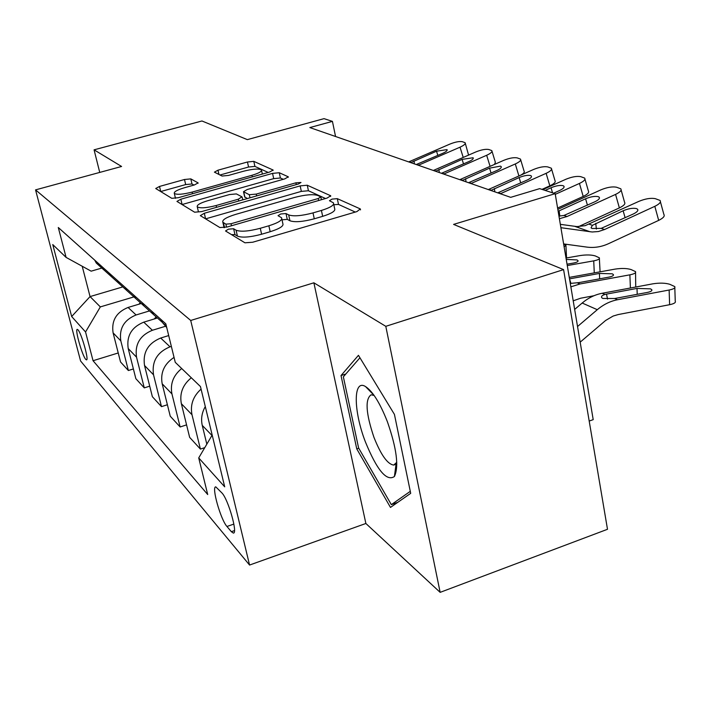 <?xml version="1.0" encoding="UTF-8"?>
<svg xmlns="http://www.w3.org/2000/svg" width="711" height="711" viewBox="0 0 711 711"><rect width="100%" height="100%" fill="white"/><g stroke="black" fill="none" stroke-linecap="round" stroke-linejoin="round"><path stroke-width="1.07" d="M228.409 229.173L225.52 230.968L244.948 242.806L252.752 242.22L356.904 211.594L360.308 208.927L337.307 198.653L332.037 199.107L329.451 200.733L333.432 202.822C334.499 205.052 330.491 207.594 321.416 210.447L313.009 212.9C301.686 215.886 293.572 216.562 288.675 214.918L286 213.549L280.747 213.984L278.019 215.691L281.574 217.77C282.596 220.126 278.356 222.792 268.856 225.787L260.279 228.284C248.752 231.324 240.682 231.964 236.079 230.213L233.626 228.755L228.409 229.173M333.672 203.977L334.65 208.643C335.725 210.909 331.726 213.478 322.661 216.34L314.271 218.801C302.957 221.788 294.852 222.445 289.946 220.774L287.271 219.37L282.018 219.806M85.729 359.357L86.502 359.873C89.124 360.353 81.418 333.13 77.979 329.815L77.259 329.371C74.699 329.086 82.236 355.722 85.729 359.357M190.797 178.888L184.487 179.501L159.513 186.442L155.727 188.513L171.769 198.307L178.345 197.702L269.611 172.044L273.122 170.036L253.8 161.361L247.446 162.001L217.984 170.187L214.42 172.151L222.063 176.044L228.524 175.421L243.455 171.244C252.796 168.898 258.795 168.463 261.444 169.92C262.039 171.422 258.875 173.208 251.97 175.279L192.121 192.094C182.736 194.459 176.799 194.903 174.311 193.419C173.822 191.801 177.208 189.908 184.469 187.74L194.396 184.958L198.111 182.896L190.797 178.888L191.988 183.971L185.687 184.576L160.668 191.552M385.797 326.322L313.88 282.809L365.872 523.483L440.145 592.352L385.797 326.322L563.583 269.611L453.582 224.4L555.175 193.668L539.667 188.637L510.685 197.347L309.845 127.571L332.428 121.377L324.029 118.648L247.33 139.632L201.951 120.977L94.074 149.834L99.736 172.409M313.88 282.809L190.708 320.465L35.55 189.881L121.581 166.472L94.074 149.834M204.333 213.256L200.324 215.637L219.895 227.573L227.271 226.978L327.06 198.076L330.731 195.783L307.268 185.233L300.158 185.882L204.333 213.256L205.568 218.855M194.627 212.207L176.95 201.417L180.843 199.204L272.553 173.377L279.263 172.729L288.293 176.817L284.738 178.896L247.224 189.526L243.5 191.703L249.303 194.725L256.262 194.094L295.9 182.807L300.984 182.469L298.478 183.971L201.577 211.602L194.627 212.207M563.583 269.611L607.496 529.286L440.145 592.352M221.948 492.972L215.815 486.893C211.22 486.208 220.641 519.661 226.951 526.487L231.342 531.686L233.306 533.063C238.123 534.121 228.302 499.389 221.948 492.972M190.708 320.465L249.561 565.049L80.592 360.992L35.55 189.881M118.239 352.967L93.043 360.717L207.71 494.536L198.725 457.92L224.703 486.831L200.458 386.562L175.261 362.334L165.814 323.816L58.293 227.511L66.087 257.391L91.15 271.167L101.851 268.056M93.043 360.717L85.551 331.975L71.66 316.519L52.756 244.566L66.087 257.391M589.197 421.054L593.205 419.641L555.175 193.668M365.872 523.483L249.561 565.049M335.556 136.503L332.428 121.377M121.999 287.146L90.057 296.585L100.331 306.903L133.917 296.905M133.384 368.947L128.362 370.52L120.541 361.988L113.093 332.864C111.307 320.723 116.302 312.253 128.078 307.454L140.467 303.739M128.362 370.52L120.817 340.871C119.004 328.518 124.096 319.879 136.085 314.964L149.497 310.92M149.719 386.162L144.28 387.877L135.854 378.687L128.211 348.541C126.38 335.983 131.562 327.184 143.755 322.163L156.527 318.288M144.28 387.877L136.53 357.18C134.69 344.382 139.978 335.405 152.394 330.268L166.285 326.02M167.396 404.746L161.486 406.639L152.367 396.702L144.52 365.472C142.653 352.443 148.048 343.297 160.686 338.036L168.694 335.574M161.486 406.639L153.523 374.813C151.639 361.535 157.14 352.194 170.027 346.808L171.351 346.39M82.218 266.252L90.057 296.585L71.66 316.519M198.725 457.92L212.18 435.052M204.768 447.637L200.404 449.085L191.997 414.735C190.077 404.843 193.108 396.311 201.08 389.121M191.321 377.781C182.736 384.793 179.421 393.432 181.358 403.697L189.641 437.354L200.404 449.085M186.566 424.876L180.132 426.973L171.946 393.938C170.036 383.86 173.288 375.399 181.705 368.529M174.053 357.402C164.188 363.934 160.233 372.733 162.179 383.798L170.24 416.193L180.132 426.973M206.821 444.153L202.262 425.391C200.813 418.948 201.817 412.673 205.292 406.568M166.712 327.513L162.615 322.723L160.89 319.408M162.428 322.43L153.452 314.484L151.754 311.231M152.447 313.569L143.942 305.926L142.271 302.735M153.452 314.484L135.525 298.353L133.881 295.225M134.983 297.865L126.771 290.479L125.154 287.404M127.082 290.755L119.013 283.493L117.422 280.472M118.861 283.36L110.934 276.224L109.361 273.255M111.565 276.792L103.753 269.762L102.206 266.847M103.824 269.878L96.269 263.026L94.75 260.164M100.331 306.903L85.551 331.975M358.451 355.322L341.022 375.559L356.762 448.89L390.472 507.414L410.7 493.336L394.436 414.406L358.451 355.322M358.744 448.214L356.762 448.89M345.839 373.986L341.022 375.559M231.484 234.621L234.968 234.621L237.421 236.105C242.033 237.901 250.094 237.27 261.604 234.23L260.279 228.284M281.814 218.881L282.854 223.645C283.885 226.027 279.654 228.72 270.171 231.715L261.604 234.23M355.296 212.065L338.516 204.43L333.832 204.724M325.522 198.52L308.441 190.752L301.34 191.383L205.639 218.837M225.885 224.152L231.031 223.734L318.261 198.511L320.839 196.903L317.755 195.454C312.893 194.005 305.09 194.698 294.336 197.516L235.652 214.393C226.276 217.29 222.001 219.895 222.845 222.214L225.885 224.152L226.578 227.165M223.938 226.987L224.001 227.689M283.289 179.305L280.41 177.999L273.708 178.63L182.034 204.546M244.664 196.849L247.375 198.547M207.692 200.733C200.155 203.017 196.671 205.044 197.258 206.812C199.969 208.465 206.261 208.039 216.126 205.523L238.327 199.204L241.936 196.823L236.399 193.916L229.555 194.538L207.692 200.733M198.387 211.602L197.258 206.812M193.987 185.073L191.988 183.971M268.198 172.444L254.92 166.401L248.566 167.023L219.992 175.004M580.167 342.178L605.585 320.501L613.131 316.057L618.179 314.564L669.62 304.699L669.131 290.026C673.61 289.101 675.494 287.964 674.775 286.604L669.851 284.311C665.318 282.942 659.71 282.774 653.027 283.796L602.146 293.27L604.972 294.452L606.501 294.114L607.55 299.1M577.536 326.518L597.293 309.694C603.497 304.477 610.251 301.153 617.557 299.731L669.131 290.026M574.657 309.409L582.176 303.028C588.281 297.9 594.947 294.647 602.146 293.27M637.234 294.327L637.003 288.426L650.494 288.853L651.765 289.679C652.342 290.781 650.796 291.714 647.152 292.47L614.66 298.513L602.812 298.46L601.764 297.731C600.999 296.46 602.066 295.367 604.972 294.452M637.003 288.426L606.501 294.114M674.81 287.688L675.246 301.188C675.965 302.584 674.09 303.757 669.62 304.699M560.339 224.338L576.968 226.596L585.162 225.663L638.718 201.435C645.25 198.716 650.778 197.8 655.302 198.671L660.048 200.431C661.221 202.066 659.488 204.03 654.822 206.323L604.546 229.529L601.186 228.364L592.121 228.498L591.028 227.849L592.423 225.325L623.147 210.767C628.426 208.572 632.852 207.843 636.434 208.581L637.563 209.203C638.505 210.545 637.083 212.145 633.288 214.002L601.186 228.364M563.636 243.935L587.019 247.117C594.316 248.05 601.506 246.895 608.589 243.651L658.679 220.383L654.822 206.323M560.899 227.689L592.183 231.99L598.422 231.537L604.546 229.529M660.421 201.8L663.861 214.411C665.043 216.091 663.319 218.081 658.679 220.383M573.208 300.815L580.674 298.211L593.943 295.74M570.853 286.844L579.998 283.965L629.875 274.837C634.274 273.957 636.149 272.882 635.51 271.611L631.048 269.54C626.835 268.278 621.512 268.136 615.068 269.114L569.271 277.397M599.657 278.819L599.417 273.442L612.233 273.806L613.353 274.535C613.86 275.566 612.322 276.437 608.749 277.157L578.985 282.596L570.284 283.422M569.511 278.863L570.915 283.413M599.417 273.442L569.911 278.792M635.545 272.562L635.741 287.013M567.28 265.567L593.729 260.857C598.04 260.013 599.906 258.991 599.337 257.809L595.276 255.924C591.356 254.769 586.291 254.645 580.06 255.569L566.009 258.04M566.24 259.417L576.985 259.933L577.981 260.59C578.425 261.55 576.897 262.377 573.395 263.061L567.049 264.19M599.373 258.635L600.084 271.824M563.841 243.962L565.912 245.055L564.143 246.948M557.824 209.389L600.759 189.908C607.052 187.313 612.295 186.415 616.49 187.206L620.792 188.797C621.858 190.326 620.116 192.201 615.566 194.405L567.04 216.517L563.956 215.451L558.953 216.108M578.558 226.631L619.37 207.905L615.566 194.405M559.388 218.704L567.04 216.517M621.121 189.979L624.551 202.226C625.627 203.799 623.903 205.692 619.37 207.905M558.144 211.283L585.597 198.787C590.681 196.689 594.876 195.978 598.191 196.645L599.186 197.196C600.031 198.449 598.609 199.969 594.911 201.755L563.956 215.451M542.76 189.641L565.814 179.296C571.884 176.817 576.861 175.937 580.754 176.657L584.673 178.097C585.642 179.536 583.9 181.314 579.456 183.438L555.291 194.334M557.593 208.047L583.207 196.44L579.456 183.438M584.966 179.128L588.388 191.028C589.366 192.494 587.642 194.299 583.207 196.44M545.133 190.415L551.043 187.757C555.94 185.749 559.921 185.056 562.996 185.66L563.876 186.149C564.65 187.322 563.228 188.771 559.619 190.495L553.665 193.179M488.306 189.57L533.517 169.494C539.382 167.112 544.119 166.25 547.746 166.907L551.336 168.223C552.216 169.574 550.483 171.271 546.137 173.324L500.802 193.543L498.18 192.628L527.055 180.105C530.584 178.443 531.997 177.057 531.295 175.964L531.508 176.666M541.96 189.384L549.834 185.847L546.137 173.324M500.331 193.748L500.802 193.543M551.603 169.12L554.998 180.683C555.886 182.069 554.162 183.785 549.834 185.847M488.777 189.366L491.337 190.255L519.119 177.572C523.847 175.653 527.642 174.968 530.513 175.519L531.295 175.964M459.804 179.67L503.592 160.41C509.263 158.118 513.786 157.282 517.173 157.878L520.461 159.086C521.261 160.357 519.537 161.984 515.297 163.965L471.411 183.34L468.976 182.505L496.918 170.489C500.357 168.88 501.762 167.556 501.122 166.525L501.317 167.147M470.949 183.545L471.411 183.34M520.701 159.868L524.069 171.102C524.825 172.151 523.678 173.52 520.63 175.226M460.257 179.474L462.63 180.301L489.559 168.143L500.42 166.134L501.122 166.525M365.356 441.789C376.99 470.22 386.677 481.791 394.418 476.503C399.031 466.638 396.685 448.365 387.371 421.676C380.003 403.021 372.715 391.317 365.525 386.562C353.02 378.634 353.385 410.869 365.356 441.789M374.155 395.494L371.142 394.783C364.93 399.173 365.872 413.375 373.968 437.398C381.025 455.067 387.602 464.283 393.716 465.065L396.774 462.292M410.291 491.345L391.326 504.641L358.602 447.957L343.36 376.839L359.944 357.775M397.725 502.366L391.326 504.641M154.251 318.981L155.665 317.39M433.337 170.471L475.783 151.967C481.267 149.763 485.595 148.937 488.768 149.497L491.799 150.599C492.527 151.799 490.812 153.354 486.671 155.274L444.144 173.884L441.878 173.102L468.94 161.557C472.3 160.002 473.695 158.74 473.117 157.762L473.286 158.313M443.691 174.071L444.144 173.884M492.012 151.292L495.345 162.215L494.563 164.383M433.772 170.285L435.985 171.058L462.097 159.371L473.117 157.762M138.938 304.192L139.809 303.215M408.683 161.912L449.867 144.102C455.182 141.978 459.333 141.169 462.31 141.685L465.11 142.698C465.776 143.826 464.079 145.32 460.017 147.186L418.77 165.085L416.673 164.357L442.891 153.247C446.179 151.745 447.557 150.528 447.032 149.612L447.183 150.092M465.296 143.311L468.576 155.114M409.109 161.735L411.171 162.446L436.518 151.212L447.032 149.612M128.078 307.454L136.085 314.964M143.755 322.163L152.394 330.268M160.686 338.036L170.027 346.808M202.262 425.391L211.949 435.443M181.358 403.697L191.997 414.735M162.179 383.798L171.946 393.938M144.52 365.472L153.523 374.813M128.211 348.541L136.53 357.18M113.093 332.864L120.817 340.871M234.479 530.593L231.342 531.686M233.875 524.078L226.951 526.487M237.421 236.105L236.079 230.213M270.171 231.715L268.856 225.787M287.271 219.37L286 213.549M289.946 220.774L288.675 214.918M314.271 218.801L313.009 212.9M322.661 216.34L321.416 210.447M338.516 204.43L337.307 198.653M360.513 209.887L360.308 208.927M234.968 234.621L233.626 228.755M301.34 191.383L300.158 185.882M308.441 190.752L307.268 185.233M330.624 196.414L330.446 195.587M231.493 225.751L231.031 223.734M318.679 200.502L318.261 198.511M224.534 227.6L223.405 222.676M182.105 204.528L180.843 199.204M273.708 178.63L272.553 173.377M280.41 177.999L279.263 172.729M288.204 177.323L288.062 176.657M244.913 197.258L243.695 191.846M249.996 197.8L249.303 194.725M256.662 195.898L256.262 194.094M296.291 184.593L295.9 182.807M216.544 207.336L216.126 205.523M238.736 201.009L238.327 199.204M198.076 183.278L197.96 182.771M192.503 193.721L192.121 192.094M252.334 176.897L251.97 175.279M218.961 174.479L217.984 170.187M248.566 167.023L247.446 162.001M254.92 166.401L253.8 161.361M273.042 170.507L272.908 169.893M160.739 191.535L159.513 186.442M185.687 184.576L184.487 179.501M582.176 303.028L597.293 309.694M614.66 298.513L617.557 299.731M592.423 225.325L589.152 224.187M590.13 231.795L574.941 226.4M625.12 217.77L623.147 210.767M595.738 223.361L596.396 229.04M630.399 288.008L629.875 274.837M577.332 282.845L579.998 283.965M594.272 272.873L593.729 260.857M587.437 205.159L585.597 198.787M559.148 210.803L559.788 216.1M552.536 192.814L551.043 187.757M520.736 182.923L519.119 177.572M494.394 188.566L494.829 191.837M518.914 175.981L515.297 163.965M491.07 173.066L489.559 168.143M465.607 178.683L466.043 181.838M490.075 166.356L486.671 155.274M463.519 163.93L462.097 159.371M438.883 169.502L439.318 172.551M463.225 157.442L460.017 147.186M437.852 155.433L436.518 151.212M413.998 160.962L414.424 163.903M162.615 322.723L166.374 326.1M126.771 290.479L135.525 298.353M110.934 276.224L119.013 283.493M96.269 263.026L103.753 269.762M321.434 199.702L320.892 197.143M224.098 227.671L222.845 222.214M244.717 197.116L243.5 191.703M242.78 199.853L242.193 197.231M175.484 198.333L174.311 193.419M262.359 174.079L261.577 170.542M651.765 289.679L651.8 290.541M637.563 209.203L637.865 210.287M613.353 274.535L613.389 275.281M577.981 260.59L578.007 261.239M565.947 245.775L566.551 257.951M599.186 197.196L599.453 198.129M563.876 186.149L564.116 186.966M396.134 463.465L394.418 476.503M396.827 463.981L396.036 464.256M394.934 464.638L393.716 465.065M373.959 395.218L365.525 386.562"/></g></svg>
